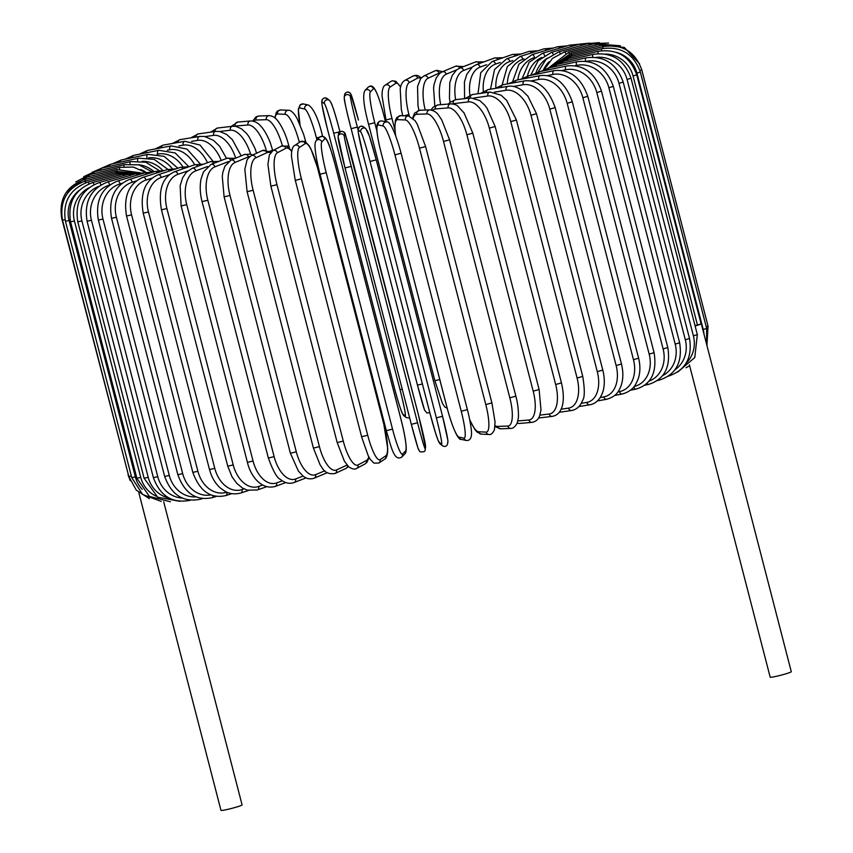 <?xml version="1.0" encoding="UTF-8"?>
<svg xmlns="http://www.w3.org/2000/svg" width="853" height="853" viewBox="0 0 853 853"><rect width="100%" height="100%" fill="white"/><g stroke="black" fill="none" stroke-linecap="round" stroke-linejoin="round"><path stroke-width="1.28" d="M695.003 325.59L697.455 324.993L633.075 76.034L636.754 74.851L701.091 323.873A10.908 0.789 -14.5 0 0 701.273 323.66A10.908 0.789 -14.5 0 0 701.081 323.564M689.405 364.86L770.174 677.165A10.908 0.789 -14.5 0 0 779.834 675.48A10.908 0.789 -14.5 0 0 791.094 671.919A10.908 0.789 -14.5 0 0 791.285 671.706L701.273 323.66M695.11 325.995A10.908 0.789 -14.5 0 0 701.091 323.873L697.455 324.993M138.794 492.565L220.97 810.35A10.908 0.789 -14.5 0 0 230.641 808.665A10.908 0.789 -14.5 0 0 241.9 805.104A10.908 0.789 -14.5 0 0 242.081 804.891L163.701 501.788M299.392 147.505A3.209 3.135 -123.7 0 0 294.562 145.575C293.155 146.108 292.163 148.347 291.598 152.292L291.459 156.259L295.245 180.378L301.408 178.831L367.718 435.222A28.863 5.886 76.4 0 0 380.118 459.628L385.897 455.779A28.863 5.886 76.4 0 0 383.882 424.453L317.583 168.062A28.863 5.886 76.4 0 0 305.171 143.656L299.392 147.505A28.863 5.886 76.4 0 0 301.408 178.831M295.298 180.314L361.608 436.704M367.718 435.222L361.555 436.768L368.197 455.662L370.127 459.127L373.902 463.115L378.849 463.04L384.618 459.191C386.036 458.658 387.017 456.419 387.593 452.474L387.72 448.497L383.861 424.357M380.118 459.628A3.209 3.135 56.3 0 1 378.849 463.04M385.897 455.779A3.209 3.135 56.3 0 1 384.618 459.191M383.882 424.453L317.636 167.998L310.993 149.094L309.053 145.639L305.289 141.651L300.341 141.726L294.562 145.575M305.171 143.656A3.209 3.135 -123.7 0 0 300.341 141.726M320.035 174.247L326.219 172.711L392.529 429.102L386.334 430.68L320.056 174.3C317.252 163.381 315.589 154.585 315.066 147.868C314.8 143.869 315.247 141.406 316.41 140.51A3.209 3.177 -135.8 0 1 321.794 141.971A28.863 3.401 76 0 0 326.219 172.711M392.529 429.102A28.863 3.401 76 0 0 402.52 454.105A3.209 3.177 44.2 0 1 401.731 457.101C394.139 461.708 391.346 447.43 386.334 430.68L320.024 174.279M402.52 454.105L405.612 450.917A28.863 3.401 76 0 0 401.187 420.177L334.888 163.776A28.863 3.401 76 0 0 324.886 138.783L321.794 141.971M324.886 138.783A3.209 3.177 -135.8 0 0 319.502 137.322L316.41 140.51M405.612 450.917A3.209 3.177 44.2 0 1 404.823 453.913C405.985 453.018 406.433 450.555 406.167 446.546C405.633 439.839 403.981 431.032 401.209 420.145L334.898 163.744C329.887 146.983 327.094 132.716 319.502 137.322M338.161 137.834A28.863 0.906 -104.4 0 0 345.017 167.956L351.223 166.367L417.533 422.757L411.327 424.357L345.017 167.966L338.097 136.544A3.209 3.199 -171.1 0 1 344.367 136.245A28.863 0.906 75.6 0 0 351.223 166.367M418.876 449.968A28.863 0.906 -104.4 0 1 411.327 424.367L345.017 167.966M417.533 422.757A28.863 0.906 75.6 0 0 425.093 448.369L425.487 445.863A28.863 0.906 75.6 0 0 418.631 415.742L352.321 159.351A28.863 0.906 75.6 0 0 344.761 133.74L344.367 136.245M344.761 133.74A3.209 3.199 -171.1 0 0 338.481 134.038L338.097 136.544M425.487 445.863A3.209 3.199 8.9 0 1 425.54 447.153L418.631 415.742L345.636 135.531C345.444 132.791 343.866 131.394 340.901 131.341L338.481 134.038M425.093 448.369A3.209 3.199 8.9 0 1 425.157 449.659L425.54 447.153M376.248 159.863L442.547 416.253L376.237 159.874L369.317 135.915L365.82 128.643A3.209 3.199 127.9 0 0 360.744 131.991L358.431 130.189A28.863 1.61 -104.7 0 0 363.559 156.43L429.859 412.831A28.863 1.61 -104.7 0 0 439.156 442.323L441.47 444.125A28.863 1.61 -104.7 0 0 436.352 417.874L370.042 161.484L376.237 159.852A28.863 1.61 75.3 0 0 366.939 130.36M370.042 161.484A28.863 1.61 -104.7 0 0 360.744 131.991M441.47 444.125A3.209 3.199 -52.1 0 0 442.6 445.842C446.13 447.473 447.9 445.661 447.889 440.404L442.547 416.253L436.352 417.874M442.547 416.275A28.863 1.61 75.3 0 1 447.665 442.494M365.82 128.643L363.495 126.841A3.209 3.199 127.9 0 0 358.431 130.189M429.859 412.831L363.549 156.419L358.217 132.279C358.207 127.012 359.966 125.199 363.495 126.841M429.859 412.82L435.435 432.61L437.898 439.881L440.287 444.04A3.209 3.199 -52.1 0 1 439.156 442.323M467.369 409.611L401.102 153.241C393.979 127.204 388.776 120.849 386.963 122.064A3.209 3.167 102.2 0 0 383.221 126.031L378.21 124.943A28.863 4.105 -105.1 0 0 380.907 151.834L447.217 408.224A28.863 4.105 -105.1 0 0 458.935 437.077L463.936 438.154A28.863 4.105 -105.1 0 0 461.238 411.263L394.928 154.873L401.059 153.22M394.928 154.873A28.863 4.105 -105.1 0 0 383.221 126.031M463.936 438.154A3.209 3.167 -77.8 0 0 466.324 440.468C469.587 440.713 471.304 438.613 471.496 434.156C471.517 433.75 471.89 430.179 469.097 416.701L467.412 409.632L461.238 411.263M386.963 122.064L381.952 120.977A3.209 3.167 102.2 0 0 378.21 124.943M381.952 120.977C378.7 120.731 376.973 122.832 376.781 127.289C376.77 127.694 376.386 131.266 379.18 144.743L380.907 151.834M368.592 124.303L434.87 380.673L442.419 403.384L444.871 407.073L447.175 408.203C454.297 434.241 459.5 440.596 461.313 439.38A3.209 3.167 -77.8 0 1 458.935 437.077M469.683 419.495A28.863 6.579 -105.5 0 0 478.448 431.757L486.114 432.119A28.863 6.579 -105.5 0 0 485.794 404.578L419.495 148.177L425.604 146.545L417.277 124.25L415.016 120.604L408.544 115.955A3.209 3.113 92.7 0 0 405.388 119.985L397.733 119.623A28.863 6.579 -105.5 0 0 395.696 135.808M419.495 148.177A28.863 6.579 -105.5 0 0 405.388 119.985M491.818 402.904L485.794 404.578M408.544 115.955L400.889 115.592A3.209 3.113 92.7 0 0 397.733 119.623M469.79 420.028L474.844 429.475L477.104 432.108L481.316 434.124A3.209 3.113 -87.3 0 1 478.448 431.757M481.316 434.124L488.972 434.486A3.209 3.113 -87.3 0 1 486.114 432.119M495.049 425.626A28.863 8.988 -105.9 0 0 497.566 426.415L507.823 426.052A28.863 8.988 -105.9 0 0 509.838 397.85L443.539 141.459L449.574 139.817L441.726 119.889L438.73 115.4C436.811 112.372 433.878 110.527 429.912 109.877A3.209 3.039 88 0 0 427.097 113.918L416.85 114.291A28.863 8.988 -105.9 0 0 413.151 118.354M443.539 141.459A28.863 8.988 -105.9 0 0 427.097 113.918M515.702 396.187L509.838 397.85M429.912 109.877L419.665 110.25A3.209 3.039 88 0 0 416.85 114.291M494.975 426.585L500.615 428.792A3.209 3.039 -92 0 1 497.566 426.415M500.615 428.792L510.872 428.419A3.209 3.039 -92 0 1 507.823 426.052M517.814 420.945L528.903 419.996A28.863 11.345 -106.3 0 0 533.189 391.154L466.879 134.753L472.818 133.121L464.053 112.927L457.805 106.167C456.739 104.908 454.382 104.141 450.736 103.842A3.209 2.943 85.1 0 0 448.177 107.873L435.414 108.96A28.863 11.345 -106.3 0 0 432.524 110.314M466.879 134.753A28.863 11.345 -106.3 0 0 448.177 107.873M472.818 133.121L539.117 389.522L533.189 391.154M450.736 103.842L437.973 104.94A3.209 2.943 85.1 0 0 435.414 108.96M517.078 423.355L519.242 423.461A3.209 2.943 -94.9 0 1 517.27 422.853M519.242 423.461L532.005 422.374A3.209 2.943 -94.9 0 1 528.903 419.996M539.885 415.123L549.193 414.014A28.863 13.605 -106.7 0 0 555.655 384.511L489.345 128.121L495.156 126.511L486.978 108.107L484.589 105.026L479.663 100.494L470.803 97.882A3.209 2.815 83.2 0 0 468.468 101.88L453.284 103.693A28.863 13.605 -106.7 0 0 452.346 103.874M489.345 128.121A28.863 13.605 -106.7 0 0 468.468 101.88M495.156 126.511L561.466 382.901L555.655 384.511M470.803 97.882L455.619 99.694A3.209 2.815 83.2 0 0 453.284 103.693M538.531 418.023L552.286 416.381A3.209 2.815 -96.8 0 1 549.193 414.014M561.071 409.205L568.546 408.129A28.863 15.759 -107.2 0 0 577.076 378.007L510.766 121.606L516.438 120.017L506.639 100.345L501.031 95.163L489.931 92.028A3.209 2.676 81.8 0 0 487.82 96.005L473.948 97.988M510.766 121.606A28.863 15.759 -107.2 0 0 487.82 96.005M516.438 120.017L582.748 376.408L577.076 378.007M489.931 92.028L472.445 94.544A3.209 2.676 81.8 0 0 470.227 97.946M559.227 412.287L571.563 410.517A3.209 2.676 -98.2 0 1 568.546 408.129M581.245 403.309L586.8 402.403A28.863 17.806 -107.8 0 0 597.292 371.663L530.982 115.272L536.484 113.694L527.9 96.186L521.897 90.354C516.971 86.899 512.322 85.567 507.972 86.345A3.209 2.516 80.8 0 0 506.074 90.279L494.356 92.177M530.982 115.272A28.863 17.806 -107.8 0 0 506.074 90.279M536.484 113.694L602.794 370.085L597.292 371.663M507.972 86.345L488.311 89.533A3.209 2.516 80.8 0 0 486.295 92.55M578.91 406.561L589.722 404.802A3.209 2.516 -99.2 0 1 586.8 402.403M600.245 397.519L603.828 396.88A28.863 19.704 -108.4 0 0 616.133 365.542L549.822 109.152L555.154 107.606C548.383 88.584 538.254 79.66 524.766 80.854A3.209 2.335 79.9 0 0 523.102 84.746L513.453 86.462M549.822 109.152A28.863 19.704 -108.4 0 0 523.102 84.746M555.154 107.606L621.464 363.996L616.133 365.542M524.766 80.854L503.089 84.703A3.209 2.335 79.9 0 0 501.287 87.422M597.441 400.931L606.611 399.3A3.209 2.335 -100.1 0 1 603.828 396.88M617.935 391.89L619.502 391.591A28.863 21.464 -109.1 0 0 633.47 359.689L567.17 103.288L572.299 101.784C565.528 82.922 554.834 74.19 540.205 75.608A3.209 2.132 79.2 0 0 538.776 79.457L531.184 80.907M567.17 103.288A28.863 21.464 -109.1 0 0 538.776 79.457M572.299 101.784L638.609 358.175L633.47 359.689M540.205 75.608L516.673 80.086A3.209 2.132 79.2 0 0 515.095 82.57M614.682 395.451L622.125 394.033A3.209 2.132 -100.8 0 1 619.502 391.591M634.195 386.473A28.863 23.052 -110 0 0 649.176 354.134L582.866 97.743L587.781 96.282C581.021 77.548 569.815 68.997 554.151 70.639A3.209 1.919 78.6 0 0 552.968 74.446L547.445 75.554M582.866 97.743A28.863 23.052 -110 0 0 552.968 74.446M587.781 96.282L654.091 352.673L649.176 354.134M554.151 70.639L528.935 75.714A3.209 1.919 78.6 0 0 527.591 78.007M630.516 390.194L636.135 389.064A3.209 1.919 -101.4 0 1 633.8 386.953M649.08 381.088A28.863 24.47 -111.2 0 0 663.112 348.941L596.801 92.55L601.493 91.132C594.754 72.505 583.089 64.135 566.499 66.001A3.209 1.685 78.1 0 0 565.571 69.754L562.116 70.479M596.801 92.55A28.863 24.47 -111.2 0 0 565.571 69.754M601.493 91.132L667.803 347.523L663.112 348.941M566.499 66.001L539.8 71.641A3.209 1.685 78.1 0 0 538.691 73.753M644.815 385.193L648.547 384.404A3.209 1.685 -101.9 0 1 646.947 383.402M662.632 375.619A28.863 25.697 -112.7 0 0 675.192 344.143L608.882 87.742L613.328 86.377C606.6 67.845 594.541 59.625 577.15 61.715A3.209 1.439 77.6 0 0 576.5 65.414L575.103 65.713M608.882 87.742A28.863 25.697 -112.7 0 0 576.5 65.414M613.328 86.377L679.638 342.767L675.192 344.143M577.15 61.715L549.183 67.867A3.209 1.439 77.6 0 0 548.298 69.839M657.471 380.502L659.252 380.107A3.209 1.439 -102.4 0 1 658.409 379.809M674.915 369.839A28.863 26.731 -114.8 0 0 685.311 339.761L619.001 83.37L623.202 82.059C616.484 63.591 604.095 55.52 586.043 57.823A3.209 1.184 77.2 0 0 585.595 61.235M619.001 83.37A28.863 26.731 -114.8 0 0 586.32 61.309M623.202 82.059L689.512 338.449L685.311 339.761M586.043 57.823L556.998 64.444A3.209 1.184 77.2 0 0 556.348 66.289M686.057 363.271A28.863 27.563 -118 0 0 693.393 335.847L627.083 79.457L631.028 78.209C624.321 59.795 611.665 51.841 593.08 54.347A3.209 0.928 76.8 0 0 592.792 57.119M627.083 79.457A28.863 27.563 -118 0 0 596.204 57.364M631.028 78.209L697.338 334.6L693.393 335.847M593.08 54.347L563.193 61.384A3.209 0.928 76.8 0 0 562.777 63.122M633.075 76.034A28.863 28.181 -123.7 0 0 605.395 54.038M570.593 58.025L570.54 56.469L557.222 63.485L567.714 58.718A3.209 0.65 76.4 0 0 567.533 60.36M567.714 58.718L598.23 51.319A3.209 0.65 76.4 0 0 598.145 53.611M704.056 334.419A28.863 28.586 -135.8 0 0 703.224 329.525L636.914 73.134L640.336 72.004C633.63 53.664 620.664 45.913 601.44 48.77L601.568 50.7M636.914 73.134A28.863 28.586 -135.8 0 0 616.292 52.332M640.336 72.004L706.647 328.405L703.224 329.525M639.878 70.415L641.744 69.711C635.037 51.372 622.018 43.706 602.687 46.702L603.028 48.408M641.744 69.711L708.043 326.102L706.231 326.795M602.687 46.702L571.638 54.656L571.926 56.127M639.569 63.804L624.289 47.405L601.962 45.134L602.549 46.734M601.962 45.134L570.998 53.281L571.883 55.935M620.366 45.774L599.275 44.089L600.107 45.625M599.275 44.089L568.631 52.353L569.409 53.739M608.605 43.023L594.648 43.567A3.209 0.736 74.5 0 1 595.725 45.049M594.648 43.567L564.547 51.894A3.209 0.736 74.5 0 1 565.614 53.334M599.382 42.65L588.101 43.578A3.209 1.002 74.1 0 1 589.434 45.006M549.236 61.661A28.863 27.349 88 0 0 543.425 69.861M588.101 43.578L558.79 51.905A3.209 1.002 74.1 0 1 560.186 53.472M589.913 43.119L579.699 44.111A3.209 1.258 73.7 0 1 581.288 45.518M547.263 58.196A28.863 26.454 85.1 0 0 535.951 72.793M579.699 44.111L551.39 52.385A3.209 1.258 73.7 0 1 553.16 54.155M579.347 44.217L569.495 45.177A3.209 1.514 73.3 0 1 571.339 46.552M541.719 57.407A28.863 25.366 83.2 0 0 527.431 76.077M569.495 45.177L542.412 53.312A3.209 1.514 73.3 0 1 544.587 55.402M567.202 45.859L557.574 46.755A3.209 1.749 72.8 0 1 559.675 48.131M533.765 57.801A28.863 24.087 81.8 0 0 517.867 79.862M557.574 46.755L531.909 54.709A3.209 1.749 72.8 0 1 534.522 57.236M553.405 48.045L544.011 48.845A3.209 1.983 72.2 0 1 546.389 50.22M523.923 58.964L522.921 59.283A28.863 22.615 80.8 0 0 507.343 83.946M544.011 48.845L519.978 56.543A3.209 1.983 72.2 0 1 522.921 59.283M538.051 50.753L528.924 51.425A3.209 2.186 71.6 0 1 531.579 52.833M512.706 60.531L509.87 61.469A28.863 20.984 79.9 0 0 495.849 87.88M528.924 51.425L506.693 58.814A3.209 2.186 71.6 0 1 509.87 61.469M521.268 53.974L512.418 54.475A3.209 2.388 70.9 0 1 515.361 55.935M500.231 62.461L495.572 64.082A28.863 19.182 79.2 0 0 483.342 91.335M512.418 54.475L492.16 61.501A3.209 2.388 70.9 0 1 495.572 64.082M503.174 57.684L494.623 57.972A3.209 2.559 70 0 1 497.864 59.529M486.615 64.711L480.111 67.088A28.863 17.241 78.6 0 0 469.896 95.205M494.623 57.972L476.496 64.583A3.209 2.559 70 0 1 480.111 67.088M483.928 61.874L475.665 61.896A3.209 2.719 68.8 0 1 479.226 63.591M472.018 67.216L463.627 70.468A28.863 15.162 78.1 0 0 455.651 99.684M475.665 61.896L459.799 68.037A3.209 2.719 68.8 0 1 463.627 70.468M463.669 66.545L455.683 66.214A3.209 2.858 67.3 0 1 459.575 68.133M456.696 69.818L446.236 74.19A28.863 12.976 77.6 0 0 440.734 104.706M455.683 66.214L442.206 71.844A3.209 2.858 67.3 0 1 446.236 74.19M442.568 71.695L436.757 70.33L434.806 70.916A3.209 2.975 65.2 0 1 439.06 73.166L428.067 78.241A28.863 10.684 77.2 0 0 425.231 110.048M440.457 72.804A28.863 10.684 77.2 0 0 439.06 73.166M434.806 70.916L423.824 75.992A3.209 2.975 65.2 0 1 428.067 78.241M421.297 77.836L418.29 75.8L416.104 75.309L413.183 75.97A3.209 3.06 62 0 1 417.682 78.092L409.269 82.57A28.863 8.317 76.8 0 0 408.907 114.473L409.312 116.051M420.774 78.444A28.863 8.317 76.8 0 0 417.682 78.092M413.183 75.97L404.77 80.449A3.209 3.06 62 0 1 409.269 82.57M404.471 115.763L408.907 114.473M400.611 86.942L395.867 81.312L392.316 80.768L390.919 81.387A3.209 3.135 56.3 0 1 395.749 83.317L389.97 87.166A28.863 5.886 76.4 0 0 391.985 118.492L394.896 129.773M400.547 87.209A28.863 5.886 76.4 0 0 395.749 83.317M390.919 81.387L385.14 85.236A3.209 3.135 56.3 0 1 389.97 87.166M385.876 119.974L391.985 118.492M370.33 91.975A3.209 3.177 44.2 0 0 364.945 90.514L368.038 87.315C372.366 83.818 375.896 85.812 383.434 113.748L385.503 121.744L383.434 113.748A28.863 3.401 76 0 0 373.433 88.787L370.33 91.975A28.863 3.401 76 0 0 374.755 122.715L376.941 131.149M368.038 87.315A3.209 3.177 44.2 0 1 373.433 88.787M364.945 90.514C362.504 94.8 363.709 106.06 368.56 124.282L374.755 122.715M368.56 124.282L434.87 380.673L439.785 379.606M350.498 96.965A3.209 3.199 8.9 0 0 344.217 97.263L344.612 94.758C345.796 91.772 347.768 91.314 350.53 93.382L358.441 120.07A28.863 0.906 75.6 0 0 350.882 94.459L350.498 96.965A28.863 0.906 75.6 0 0 357.354 127.086L358.036 129.72M344.612 94.758A3.209 3.199 8.9 0 1 350.882 94.459M344.217 97.263C344.719 102.755 347.032 113.236 351.137 128.686L351.137 128.686A28.863 0.906 -104.4 0 1 344.281 98.553M425.007 410.688A28.863 0.906 -104.4 0 1 417.448 385.087L351.148 128.696M422.406 383.999L417.448 385.076L351.137 128.686L357.354 127.086M327.221 128.153L393.532 384.575L327.211 128.163L321.986 104.748L321.816 100.569C322.647 98.202 324.428 97.541 327.168 98.585A3.209 3.199 -52.1 0 0 322.103 101.933A28.863 1.61 -104.7 0 0 327.221 128.185M393.532 384.575A28.863 1.61 -104.7 0 0 402.829 414.068L405.143 415.869A28.863 1.61 -104.7 0 0 400.014 389.618L333.715 133.228L339.942 131.757M330.612 102.104A28.863 1.61 75.3 0 1 339.899 131.597L339.91 131.607C335.122 112.937 331.646 102.531 329.482 100.387L327.168 98.585M333.715 133.228A28.863 1.61 -104.7 0 0 324.417 103.735L322.103 101.933M324.417 103.735A3.209 3.199 -52.1 0 1 329.482 100.387M400.014 389.618L402.243 389.256M405.143 415.869A3.209 3.199 127.9 0 0 406.273 417.586L409.685 418.023M402.829 414.068A3.209 3.199 127.9 0 0 403.949 415.784L406.273 417.586M316.953 139.935L316.42 137.855A28.863 4.105 -105.1 0 0 304.702 109.003L299.702 107.926A28.863 4.105 -105.1 0 0 300.053 124.581M299.702 107.926A3.209 3.167 -77.8 0 1 303.444 103.959L300.213 104.716L298.315 109.28L299.979 124.399M382.965 420.604L383.775 420.774M304.702 109.003A3.209 3.167 -77.8 0 1 308.445 105.047L303.444 103.959M316.42 137.855L319.576 137.237M308.445 105.047C313.765 108.512 318.478 118.908 322.583 136.224L322.551 136.203M299.36 142.376A28.863 6.579 -105.5 0 0 285.297 114.334L277.641 113.971A28.863 6.579 -105.5 0 0 275.071 118.077M277.641 113.971A3.209 3.113 -87.3 0 1 280.797 109.941L277.588 110.975L276.415 112.265L274.783 117.842M285.297 114.334A3.209 3.113 -87.3 0 1 288.453 110.293L280.797 109.941M304.564 141.31L305.513 140.894L303.625 134.326L297.121 118.482L294.935 114.974C292.323 111.615 290.159 110.058 288.453 110.293M282.375 145.735A28.863 8.988 -105.9 0 0 266.339 119.676L256.081 120.038A28.863 8.988 -105.9 0 0 253.736 121.307M256.081 120.038A3.209 3.039 -92 0 1 258.896 115.997L256.156 116.765L252.691 121.062M266.339 119.676A3.209 3.039 -92 0 1 269.153 115.635L258.896 115.997M286.928 146.289L288.804 145.575L287.152 139.913C283.42 128.227 277.737 120.486 277.918 121.105C275.668 117.757 272.747 115.933 269.153 115.635M266.115 149.829A28.863 11.345 -106.3 0 0 247.967 124.986L235.204 126.073A28.863 11.345 -106.3 0 0 234.532 126.191M235.204 126.073A3.209 2.943 -94.9 0 1 237.763 122.054L231.238 126.404M247.967 124.986A3.209 2.943 -94.9 0 1 250.526 120.966L237.763 122.054M270.07 151.141L272.608 150.245L270.721 144.05C267.554 134.774 262.372 127.673 261.775 127.3C258.566 123.077 254.812 120.966 250.526 120.966M215.063 131.49A3.209 2.815 -96.8 0 1 217.483 128.046L210.542 132.14M250.579 154.201A28.863 13.605 -106.7 0 0 230.342 130.232L219.786 131.49M230.342 130.232A3.209 2.815 -96.8 0 1 232.666 126.233L217.483 128.046M195.966 137.034A3.209 2.676 -98.2 0 1 198.205 133.91L190.859 137.866M235.705 158.146A28.863 15.759 -107.2 0 0 213.581 135.371L205.264 136.565M213.581 135.371A3.209 2.676 -98.2 0 1 215.692 131.405L198.205 133.91M178.032 142.483A3.209 2.516 -99.2 0 1 180.047 139.625L172.327 143.496M221.172 160.503A28.863 17.806 -107.8 0 0 197.821 140.361L191.541 141.385M197.821 140.361A3.209 2.516 -99.2 0 1 199.709 136.427L180.047 139.625M161.356 147.782A3.209 2.335 -100.1 0 1 163.147 145.127L155.086 148.976M207.471 162.731A28.863 19.704 -108.4 0 0 183.171 145.17L178.853 145.938M183.171 145.17A3.209 2.335 -100.1 0 1 184.834 141.278L163.147 145.127M146.066 152.858A3.209 2.132 -100.8 0 1 147.644 150.395L139.252 154.233M194.655 164.778A28.863 21.464 -109.1 0 0 169.747 149.755L167.359 150.213M169.747 149.755A3.209 2.132 -100.8 0 1 171.176 145.906L147.644 150.395M132.29 157.688A3.209 1.919 -101.4 0 1 133.633 155.363L124.954 159.234M182.862 166.74A28.863 23.052 -110 0 0 157.656 154.094L157.155 154.19M157.656 154.094A3.209 1.919 -101.4 0 1 158.839 150.288L133.633 155.363M120.113 162.198A3.209 1.685 -101.9 0 1 121.222 160.023L112.297 163.925M172.221 168.681A28.863 24.47 -111.2 0 0 148.486 157.88M146.897 157.677A3.209 1.685 -101.9 0 1 147.921 154.382L121.222 160.023M109.632 166.378A3.209 1.439 -102.4 0 1 110.517 164.309L101.368 168.265M162.71 170.419A28.863 25.697 -112.7 0 0 142.003 161.324M137.653 160.897A3.209 1.439 -102.4 0 1 138.485 158.168L110.517 164.309M100.942 170.184A3.209 1.184 -102.8 0 1 101.582 168.222L91.985 172.413M154.212 171.773A28.863 26.731 -114.8 0 0 138.495 164.736M130.008 163.893A3.209 1.184 -102.8 0 1 130.626 161.601L101.582 168.222M94.097 173.575A3.209 0.928 -103.2 0 1 94.491 171.698L83.743 176.667M146.215 172.445A28.863 27.563 -118 0 0 140.724 169.523M123.994 166.623A3.209 0.928 -103.2 0 1 124.389 164.661L94.491 171.698M89.149 176.539A3.209 0.65 -103.6 0 1 89.309 174.737L75.8 181.924M119.644 169.054A3.209 0.65 -103.6 0 1 119.815 167.337L89.309 174.737M86.142 179.034L86.057 177.307L66.108 192.575M117.01 171.144L116.957 169.598L86.057 177.307M85.524 182.745L84.767 179.386C66.374 186.061 58.686 199.037 61.715 218.325L62.098 218.336M128.355 474.737L61.715 218.325M116.104 172.892L115.816 171.432L84.767 179.386M86.057 182.638L85.449 180.953C67.12 187.735 59.465 200.775 62.493 220.063L65.084 219.626M131.351 476.027L128.803 476.454L62.493 220.063M116.946 174.225L116.413 172.818L85.449 180.953M65.446 221.226L69.061 220.532L135.36 476.923L131.757 477.616L65.446 221.226C62.418 201.926 69.967 188.854 88.094 182.009L89.021 183.811M79.126 190.422A28.863 28.49 102.2 0 0 69.061 220.532M135.36 476.923A28.863 28.49 102.2 0 0 142.195 489.366M119.516 175.121L118.738 173.745L88.094 182.009M70.564 221.801L74.435 221.044L140.734 477.435L136.864 478.202L70.564 221.801C67.515 202.481 74.893 189.387 92.689 182.542A3.209 0.736 -105.5 0 1 93.979 184.579M88.925 187.788A28.863 28.021 92.7 0 0 74.435 221.044M140.734 477.435A28.863 28.021 92.7 0 0 156.28 496.265M123.802 175.547A3.209 0.736 -105.5 0 0 122.779 174.215L92.689 182.542M77.783 221.801L81.92 220.959L148.219 477.36L144.093 478.202L77.783 221.801C74.723 202.438 81.856 189.345 99.183 182.553A3.209 1.002 -105.9 0 1 100.899 184.952M98.756 186.381A28.863 27.349 88 0 0 81.92 220.959M148.219 477.36A28.863 27.349 88 0 0 169.225 498.131M129.773 175.537A3.209 1.002 -105.9 0 0 128.494 174.215L99.183 182.553M87.07 221.215L91.452 220.309L157.762 476.699L153.38 477.605L87.07 221.215C83.999 201.788 90.823 188.726 107.553 182.02A3.209 1.258 -106.3 0 1 109.717 184.962M109.653 185.016A28.863 26.454 85.1 0 0 91.452 220.309M157.762 476.699A28.863 26.454 85.1 0 0 182.275 498.067M137.386 175.057A3.209 1.258 -106.3 0 0 135.851 173.756L107.553 182.02M98.351 220.042L102.978 219.061L169.289 475.452L164.661 476.443L98.351 220.042C95.248 200.551 101.699 187.521 117.703 180.975A3.209 1.514 -106.7 0 1 120.145 183.864A28.863 25.366 83.2 0 0 102.978 219.061M122.075 183.288L120.145 183.864M169.289 475.452A28.863 25.366 83.2 0 0 196.062 496.883M146.588 174.14A3.209 1.514 -106.7 0 0 144.786 172.839L117.703 180.975M200.967 498.323A3.209 1.514 73.3 0 1 200.274 499.25L202.566 498.557M111.53 218.304L116.392 217.248L182.691 473.639L177.84 474.694L111.53 218.304C108.395 198.717 114.409 185.751 129.571 179.407A3.209 1.749 -107.2 0 1 132.279 182.222A28.863 24.087 81.8 0 0 116.392 217.248M136.213 181.007L132.279 182.222M182.691 473.639A28.863 24.087 81.8 0 0 210.883 494.889M157.315 172.775A3.209 1.749 -107.2 0 0 155.235 171.453L129.571 179.407M213.175 495.689A3.209 1.749 72.8 0 1 212.194 497.672L216.363 496.371M126.521 216.001L131.597 214.881L197.896 471.272L192.831 472.391L126.521 216.001C123.333 196.307 128.856 183.427 143.069 177.339A3.209 1.983 -107.8 0 1 146.023 180.079A28.863 22.615 80.8 0 0 131.597 214.881M151.941 178.181L146.023 180.079M197.896 471.272A28.863 22.615 80.8 0 0 226.738 492.213L226.823 492.181M169.48 171.005A3.209 1.983 -107.8 0 0 167.113 169.64L143.069 177.339M226.738 492.213A3.209 1.983 72.2 0 1 225.757 495.582L231.717 493.674M143.197 213.154L148.475 211.97L214.775 468.361L209.507 469.555L143.197 213.154C139.956 193.343 144.914 180.548 158.093 174.79A3.209 2.186 -108.4 0 1 161.27 177.445A28.863 20.984 79.9 0 0 148.475 211.97M169.161 174.822L161.27 177.445M214.775 468.361A28.863 20.984 79.9 0 0 241.996 489.579L244.054 488.886M182.99 168.819A3.209 2.186 -108.4 0 0 180.324 167.391L158.093 174.79M241.996 489.579A3.209 2.186 71.6 0 1 240.845 493.002L248.5 490.454M161.441 209.795L166.9 208.548L233.21 464.938L227.751 466.186L161.441 209.795C158.114 189.824 162.475 177.157 174.513 171.762A3.209 2.388 -109.1 0 1 177.925 174.343A28.863 19.182 79.2 0 0 166.9 208.548M187.735 170.941L177.925 174.343M233.21 464.938A28.863 19.182 79.2 0 0 258.64 486.477L262.617 485.101M197.757 166.282A3.209 2.388 -109.1 0 0 194.772 164.736L174.513 171.762M258.64 486.477A3.209 2.388 70.9 0 1 257.339 489.953L266.594 486.743M181.103 205.936L186.732 204.624L253.042 461.015L247.413 462.326L181.103 205.936L180.154 185.709L182.606 177.861L186.338 172.263L192.224 168.297A3.209 2.559 -110 0 1 195.838 170.803A28.863 17.241 78.6 0 0 186.732 204.624M207.556 166.527L195.838 170.803M253.042 461.015A28.863 17.241 78.6 0 0 276.564 482.937L282.364 480.815M213.676 163.403A3.209 2.559 -110 0 0 210.35 161.686L192.224 168.297M276.564 482.937A3.209 2.559 70 0 1 275.146 486.455L285.84 482.553M202.044 201.617L207.823 200.242L274.133 456.643L268.354 458.008L202.044 201.617C200.028 193.524 199.687 186.007 201.041 179.066L203.419 171.986L211.064 164.416A3.209 2.719 -111.2 0 1 214.892 166.847A28.863 15.162 78.1 0 0 207.823 200.242M228.551 161.548L214.892 166.847M274.133 456.643A28.863 15.162 78.1 0 0 295.607 478.981L303.135 476.059M230.619 160.279A3.209 2.719 -111.2 0 0 226.93 158.274L211.064 164.416M295.607 478.981A3.209 2.719 68.8 0 1 294.104 482.531L306.099 477.883M224.104 196.862L230.001 195.444L296.311 451.834L290.404 453.252L224.104 196.862L222.26 176.272L222.825 172.487L224.883 166.282L230.886 160.161A3.209 2.858 -112.7 0 1 234.927 162.507A28.863 12.976 77.6 0 0 230.001 195.444M250.078 156.44A28.863 12.976 77.6 0 0 248.404 156.867L234.927 162.507M296.311 451.834A28.863 12.976 77.6 0 0 315.653 474.631L324.758 470.824M248.404 156.867A3.209 2.858 -112.7 0 0 244.363 154.532L230.886 160.161M315.653 474.631A3.209 2.858 67.3 0 1 314.085 478.213L327.2 472.722M247.103 191.712L253.117 190.24L319.417 446.631L313.414 448.102L247.103 191.712L244.843 169.278L246.869 160.716C247.178 159.18 248.735 157.464 251.55 155.555A3.209 2.975 -114.8 0 1 255.793 157.805A28.863 10.684 77.2 0 0 253.117 190.24M270.497 152.804A28.863 10.684 77.2 0 0 266.786 152.73L255.793 157.805M319.417 446.631A28.863 10.684 77.2 0 0 336.519 469.939L347.054 465.066M266.786 152.73A3.209 2.975 -114.8 0 0 262.532 150.48L251.55 155.555M347.608 465.706A3.209 2.975 65.2 0 1 345.945 468.436L348.472 466.591M336.519 469.939A3.209 2.975 65.2 0 1 334.962 473.511L345.945 468.436M270.998 186.103L276.98 184.696L343.279 441.086L337.191 442.59L270.881 186.199L267.906 164.416L269.335 155.033L272.843 150.661A3.209 3.06 -118 0 1 277.342 152.794A28.863 8.317 76.8 0 0 276.98 184.696M291.705 151.418A28.863 8.317 76.8 0 0 285.755 148.315L277.342 152.794M343.279 441.086A28.863 8.317 76.8 0 0 358.057 464.928L366.481 460.449A28.863 8.317 76.8 0 0 368.805 456.845M285.755 148.315A3.209 3.06 -118 0 0 281.255 146.183L272.843 150.661M366.481 460.449A3.209 3.06 62 0 1 364.999 463.979L366.811 462.507L369.157 457.485M358.057 464.928A3.209 3.06 62 0 1 356.575 468.457L364.999 463.979M401.731 457.101L404.823 453.913M425.157 449.659C425.306 451.568 423.546 452.25 419.857 451.717L418.002 448.177L411.327 424.357M442.6 445.842L440.287 444.04M447.175 408.203L380.875 151.813M466.324 440.468L461.313 439.38M425.604 146.545L491.914 402.936L495.06 422.086L494.431 429.741C492.725 433.409 490.901 434.987 488.972 434.486M400.889 115.592L396.89 117.405L395.429 120.348L394.8 127.993L395.525 135.328M449.574 139.817L515.873 396.219C519.029 407.531 518.528 418.876 518.24 418.386L517.249 422.917C515.287 426.649 513.165 428.483 510.872 428.419M419.665 110.25L414.633 113.108L412.681 117.895M437.973 104.94L433.079 107.222L431.064 109.941M532.005 422.374C535.801 421.681 538.339 419.505 539.618 415.827L541.005 410.165L539.117 389.522M455.619 99.694L449.915 102.413L448.475 104.045M552.286 416.381C556.678 415.571 559.728 412.895 561.434 408.363C562.436 406.369 565.081 398.628 561.466 382.901M472.445 94.544L465.024 98.575M571.563 410.517C576.671 409.579 580.317 406.284 582.492 400.622C584.795 397.69 584.881 389.618 582.748 376.408M488.311 89.533L480.634 93.372M589.722 404.802C595.767 403.778 600.128 399.535 602.783 392.049C604.809 385.599 604.809 378.284 602.794 370.085M503.089 84.703L495.166 88.424M606.611 399.3C616.89 396.272 618.67 391.101 620.728 386.676C623.276 380.001 623.522 372.441 621.464 363.996M516.673 80.086L508.527 83.733M622.125 394.033C631.902 391.484 635.208 385.172 635.741 384.213L638.215 378.871C640.315 372.516 640.443 365.617 638.609 358.175M528.935 75.714L520.607 79.34M636.135 389.064C651.202 384.532 657.183 372.398 654.091 352.673M539.8 71.641L531.302 75.245M648.547 384.404C664.455 379.425 670.874 367.131 667.803 347.523M549.183 67.867L540.546 71.481M659.252 380.107C675.907 374.723 682.699 362.269 679.638 342.767M556.998 64.444L548.212 68.101M668.187 376.205C685.449 370.458 692.551 357.876 689.512 338.449M563.193 61.384L553.917 65.329M677.783 372.015L694.79 357.535L697.338 334.6M686.025 367.76L689.64 365.798M636.754 74.851C630.047 56.469 617.209 48.632 598.23 51.319M570.54 56.469L601.44 48.77M706.636 344.42L706.647 328.405M571.638 54.656L555.815 64.199M706.934 345.561L708.043 326.102M570.998 53.281L553.043 65.649M568.631 52.353L549.151 67.526M564.547 51.894L552.531 58.356L544.267 69.466M558.79 51.905L546.091 59.273L538.072 72.068M551.39 52.385L538.158 60.744L530.651 75.373M542.412 53.312L529.148 62.322L522.281 78.252M531.909 54.709L518.891 64.231L512.781 81.259M519.978 56.543L507.322 66.609L502.15 84.895M506.693 58.814L494.559 69.466L490.518 89.17M492.16 61.501L480.761 72.665L477.979 93.745M476.496 64.583L472.434 66.875L466.826 74.275L464.437 81.952L464.586 98.617M459.799 68.037L456.472 69.999L452.165 75.586L449.787 82.698L449.435 98.255L450.096 102.243M442.206 71.844L439.53 73.529L436.203 77.964L434.134 84.191L433.569 87.987L434.795 105.932M423.824 75.992L420.689 78.551L417.554 86.441L417.981 105.644L418.93 110.314M404.77 80.449C402.232 82.037 400.707 84.905 400.206 89.075L401.305 109.237L402.808 115.976M385.14 85.236C383.733 85.769 382.741 88.008 382.176 91.953L382.037 95.931L386.313 121.926M417.448 385.076L424.517 410.005L426.884 412.969L429.816 412.671M403.949 415.784C401.795 413.641 398.319 403.234 393.521 384.564M383.455 422.502L384.266 422.672M305.79 141.961L305.513 140.894M289.476 148.166L288.804 145.575M232.666 126.233L236.036 126.393L241.527 128.835L246.474 133.399L248.863 136.491L254.972 148.358L256.582 153.231M215.692 131.405L219.797 131.49L226.738 134.497L232.368 139.679L241.164 155.864M199.709 136.427L204.624 136.448L213.634 140.446L219.647 146.289L226.514 158.434M184.834 141.278L200.05 145.074L212.792 161.046M171.176 145.906L187.01 149.104L200.188 163.851M158.839 150.288L175.185 152.954L188.748 166.612M147.921 154.382L164.139 156.323L177.861 168.212M138.485 158.168L154.244 159.404L167.913 169.395M130.626 161.601L145.788 162.241L159.244 170.589M124.389 164.661L138.868 164.832L151.983 171.752M119.815 167.337L133.313 167.071L145.831 172.541M116.957 169.598L140.478 172.828M115.816 171.432L136.651 173.106M130.2 480.623L128.025 474.716M116.413 172.818L134.049 173.202M149.392 498.653L136.299 490.155L128.803 476.454M118.738 173.745L132.439 173.148M161.164 501.404L142.568 494.441L131.757 477.616M122.779 174.215L133.718 173.234M170.376 501.777L149.392 496.393L136.864 478.202M128.494 174.215L138.303 173.159M179.855 501.308L157.709 497.235L144.093 478.202M135.851 173.756L145.245 172.701M190.07 500.316C172.37 503.665 160.14 496.094 153.38 477.605M144.786 172.839L154.062 171.826M200.274 499.25C183.32 502.609 171.453 495.007 164.661 476.443M155.235 171.453L164.373 170.515M212.194 497.672C196.126 501.02 184.674 493.365 177.84 474.694M167.113 169.64L176.113 168.798M225.757 495.582C210.67 498.92 199.698 491.2 192.831 472.391M180.324 167.391L189.174 166.676M240.845 493.002C231.472 495.422 225.853 491.765 225.16 491.371L220.735 488.332C215.414 483.758 211.672 477.499 209.507 469.555M194.772 164.736L203.462 164.202M257.339 489.953L247.434 490.187L242.369 487.969L236.878 483.459L232.091 476.955L227.751 466.186M210.35 161.686L218.88 161.388M275.146 486.455C261.199 490.272 250.387 475.633 247.413 462.326M226.93 158.274L235.332 158.306M294.104 482.531C289.53 484.152 284.987 483.118 280.488 479.439C277.15 478.234 273.109 471.091 268.354 458.008M244.363 154.532L250.409 154.148L252.712 155.022M314.085 478.213C309.991 479.557 306.248 478.768 302.858 475.846L298.379 471.037L290.404 453.252M262.532 150.48L271.233 151.909M334.962 473.511C329.034 474.46 324.694 472.477 321.922 467.561L320.078 464.757L313.414 448.102M281.255 146.183L286.544 146.098L291.779 150.885M356.575 468.457C354.827 469.694 352.204 469.139 348.685 466.783L344.409 461.217L337.191 442.59"/></g></svg>
